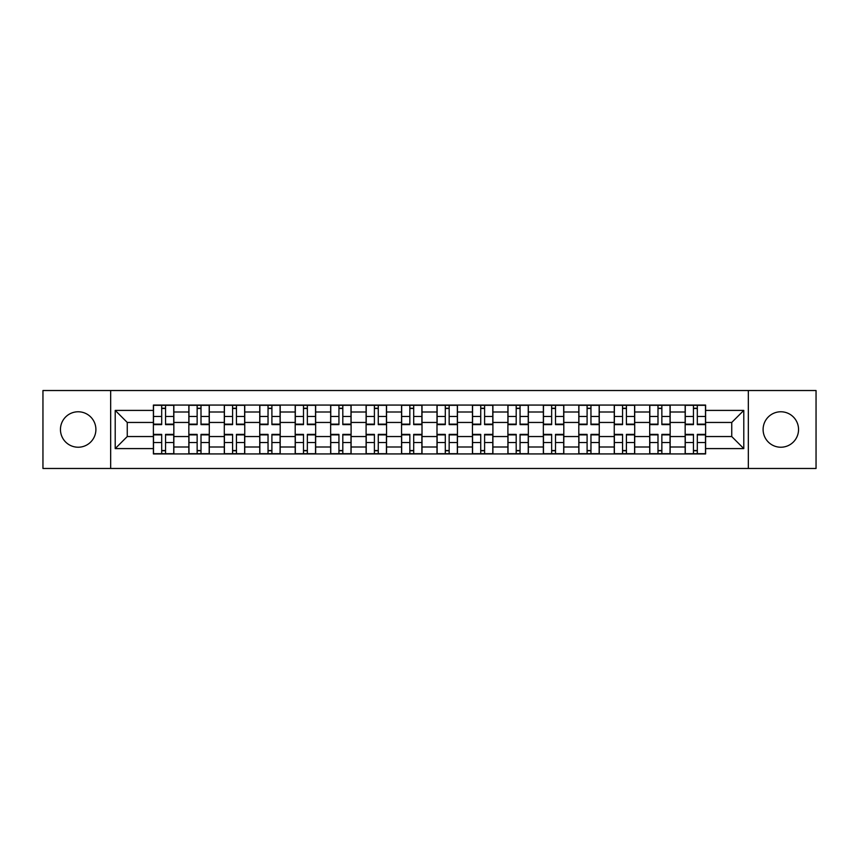 <?xml version="1.0" encoding="UTF-8"?>
<svg xmlns="http://www.w3.org/2000/svg" width="859" height="859" viewBox="0 0 859 859"><rect width="100%" height="100%" fill="white"/><g stroke="black" fill="none" stroke-linecap="round" stroke-linejoin="round"><path stroke-width="1.29" d="M780.831 411.772A17.728 17.728 0 0 0 763.103 429.5A17.728 17.728 0 0 0 780.831 447.228A17.728 17.728 0 0 0 798.548 429.5A17.728 17.728 0 0 0 780.831 411.772M78.169 411.772A17.728 17.728 0 0 0 60.452 429.5A17.728 17.728 0 0 0 78.169 447.228A17.728 17.728 0 0 0 95.897 429.5A17.728 17.728 0 0 0 78.169 411.772M748.329 468.477L816.05 468.477L816.05 390.523L42.95 390.523L42.95 468.477L748.329 468.477L748.329 390.523M188.84 453.928L188.84 411.998L173.84 411.998L173.84 453.928M173.84 411.998L173.84 405.072M188.84 411.998L188.84 405.072M209.295 405.072L209.295 453.928M224.296 453.928L224.296 405.072M244.751 405.072L244.751 453.928M259.74 453.928L259.74 405.072M280.195 405.072L280.195 453.928M295.195 453.928L295.195 405.072M315.65 405.072L315.65 453.928M330.651 453.928L330.651 405.072M351.095 405.072L351.095 453.928M366.095 453.928L366.095 405.072M386.55 405.072L386.55 453.928M401.55 453.928L401.55 405.072M422.005 405.072L422.005 453.928M436.995 453.928L436.995 405.072M457.45 405.072L457.45 453.928M472.45 453.928L472.45 405.072M492.905 405.072L492.905 453.928M507.905 453.928L507.905 405.072M528.349 405.072L528.349 453.928M543.35 453.928L543.35 405.072M563.805 405.072L563.805 453.928M578.805 453.928L578.805 405.072M599.26 405.072L599.26 453.928M614.249 453.928L614.249 405.072M634.704 405.072L634.704 453.928M649.705 453.928L649.705 405.072M670.16 405.072L670.16 453.928M685.16 453.928L685.16 405.072M685.16 436.544L670.16 436.544M649.705 436.544L634.704 436.544M614.249 436.544L599.26 436.544M578.805 436.544L563.805 436.544M543.35 436.544L528.349 436.544M507.905 436.544L492.905 436.544M472.45 436.544L457.45 436.544M436.995 436.544L422.005 436.544M401.55 436.544L386.55 436.544M366.095 436.544L351.095 436.544M330.651 436.544L315.65 436.544M295.195 436.544L280.195 436.544M259.74 436.544L244.751 436.544M224.296 436.544L209.295 436.544M188.84 436.544L173.84 436.544M685.16 422.456L670.16 422.456M649.705 422.456L634.704 422.456M614.249 422.456L599.26 422.456M578.805 422.456L563.805 422.456M543.35 422.456L528.349 422.456M507.905 422.456L492.905 422.456M472.45 422.456L457.45 422.456M436.995 422.456L422.005 422.456M401.55 422.456L386.55 422.456M366.095 422.456L351.095 422.456M330.651 422.456L315.65 422.456M295.195 422.456L280.195 422.456M259.74 422.456L244.751 422.456M224.296 422.456L209.295 422.456M188.84 422.456L173.84 422.456M127.261 436.544L153.396 436.544L153.396 422.456L127.261 422.456L127.261 436.544L115.213 448.591L115.213 410.409L153.396 410.409L153.396 422.456M705.604 422.456L705.604 436.544L731.739 436.544L731.739 422.456L705.604 422.456L705.604 405.072L153.396 405.072L153.396 410.409M705.604 410.409L743.787 410.409L743.787 448.591L705.604 448.591L705.604 436.544M153.396 436.544L153.396 453.928L705.604 453.928L705.604 448.591M153.396 448.591L115.213 448.591M110.671 468.477L110.671 390.523M165.551 450.524L161.685 450.524M161.685 408.476L165.551 408.476M201.006 450.524L197.141 450.524M197.141 408.476L201.006 408.476M236.45 450.524L232.585 450.524M232.585 408.476L236.45 408.476M271.906 450.524L268.04 450.524M268.04 408.476L271.906 408.476M307.35 450.524L303.495 450.524M303.495 408.476L307.35 408.476M342.805 450.524L338.94 450.524M338.94 408.476L342.805 408.476M378.261 450.524L374.395 450.524M374.395 408.476L378.261 408.476M413.705 450.524L409.84 450.524M409.84 408.476L413.705 408.476M449.16 450.524L445.295 450.524M445.295 408.476L449.16 408.476M484.605 450.524L480.739 450.524M480.739 408.476L484.605 408.476M520.06 450.524L516.195 450.524M516.195 408.476L520.06 408.476M555.505 450.524L551.65 450.524M551.65 408.476L555.505 408.476M590.96 450.524L587.094 450.524M587.094 408.476L590.96 408.476M626.415 450.524L622.55 450.524M622.55 408.476L626.415 408.476M661.859 450.524L657.994 450.524M657.994 408.476L661.859 408.476M697.315 450.524L693.449 450.524M693.449 408.476L697.315 408.476M115.213 410.409L127.261 422.456M731.739 436.544L743.787 448.591M731.739 422.456L743.787 410.409M165.551 424.614L165.551 405.298L173.733 405.298L173.733 424.614L165.551 424.614M161.685 408.25L165.551 408.25M168.847 405.298L153.503 405.298L153.503 424.614L161.685 424.614L161.685 405.298L158.389 405.298M161.685 434.386L161.685 453.702L153.503 453.702L153.503 434.386L161.685 434.386M165.551 450.75L161.685 450.75M158.389 453.702L173.733 453.702L173.733 434.386L165.551 434.386L165.551 453.702L168.847 453.702M201.006 424.614L201.006 405.298L209.177 405.298L209.177 424.614L201.006 424.614M197.141 408.25L201.006 408.25M204.292 405.298L188.959 405.298L188.959 424.614L197.141 424.614L197.141 405.298L193.844 405.298M236.45 424.614L236.45 405.298L244.632 405.298L244.632 424.614L236.45 424.614M232.585 408.25L236.45 408.25M239.747 405.298L224.403 405.298L224.403 424.614L232.585 424.614L232.585 405.298L229.289 405.298M197.141 434.386L197.141 453.702L188.959 453.702L188.959 434.386L197.141 434.386M201.006 450.75L197.141 450.75M193.844 453.702L209.177 453.702L209.177 434.386L201.006 434.386L201.006 453.702L204.292 453.702M232.585 434.386L232.585 453.702L224.403 453.702L224.403 434.386L232.585 434.386M236.45 450.75L232.585 450.75M229.289 453.702L244.632 453.702L244.632 434.386L236.45 434.386L236.45 453.702L239.747 453.702M271.906 424.614L271.906 405.298L280.088 405.298L280.088 424.614L271.906 424.614M268.04 408.25L271.906 408.25M275.202 405.298L259.858 405.298L259.858 424.614L268.04 424.614L268.04 405.298L264.744 405.298M307.35 424.614L307.35 405.298L315.532 405.298L315.532 424.614L307.35 424.614M303.495 408.25L307.35 408.25M310.647 405.298L295.313 405.298L295.313 424.614L303.495 424.614L303.495 405.298L300.199 405.298M342.805 424.614L342.805 405.298L350.987 405.298L350.987 424.614L342.805 424.614M338.94 408.25L342.805 408.25M346.102 405.298L330.758 405.298L330.758 424.614L338.94 424.614L338.94 405.298L335.644 405.298M268.04 434.386L268.04 453.702L259.858 453.702L259.858 434.386L268.04 434.386M271.906 450.75L268.04 450.75M264.744 453.702L280.088 453.702L280.088 434.386L271.906 434.386L271.906 453.702L275.202 453.702M303.495 434.386L303.495 453.702L295.313 453.702L295.313 434.386L303.495 434.386M307.35 450.75L303.495 450.75M300.199 453.702L315.532 453.702L315.532 434.386L307.35 434.386L307.35 453.702L310.647 453.702M338.94 434.386L338.94 453.702L330.758 453.702L330.758 434.386L338.94 434.386M342.805 450.75L338.94 450.75M335.644 453.702L350.987 453.702L350.987 434.386L342.805 434.386L342.805 453.702L346.102 453.702M378.261 424.614L378.261 405.298L386.432 405.298L386.432 424.614L378.261 424.614M374.395 408.25L378.261 408.25M381.546 405.298L366.213 405.298L366.213 424.614L374.395 424.614L374.395 405.298L371.099 405.298M374.395 434.386L374.395 453.702L366.213 453.702L366.213 434.386L374.395 434.386M378.261 450.75L374.395 450.75M371.099 453.702L386.432 453.702L386.432 434.386L378.261 434.386L378.261 453.702L381.546 453.702M413.705 424.614L413.705 405.298L421.887 405.298L421.887 424.614L413.705 424.614M409.84 408.25L413.705 408.25M417.002 405.298L401.658 405.298L401.658 424.614L409.84 424.614L409.84 405.298L406.543 405.298M409.84 434.386L409.84 453.702L401.658 453.702L401.658 434.386L409.84 434.386M413.705 450.75L409.84 450.75M406.543 453.702L421.887 453.702L421.887 434.386L413.705 434.386L413.705 453.702L417.002 453.702M449.16 424.614L449.16 405.298L457.342 405.298L457.342 424.614L449.16 424.614M445.295 408.25L449.16 408.25M452.457 405.298L437.113 405.298L437.113 424.614L445.295 424.614L445.295 405.298L441.998 405.298M445.295 434.386L445.295 453.702L437.113 453.702L437.113 434.386L445.295 434.386M449.16 450.75L445.295 450.75M441.998 453.702L457.342 453.702L457.342 434.386L449.16 434.386L449.16 453.702L452.457 453.702M484.605 424.614L484.605 405.298L492.787 405.298L492.787 424.614L484.605 424.614M480.739 408.25L484.605 408.25M487.901 405.298L472.568 405.298L472.568 424.614L480.739 424.614L480.739 405.298L477.454 405.298M480.739 434.386L480.739 453.702L472.568 453.702L472.568 434.386L480.739 434.386M484.605 450.75L480.739 450.75M477.454 453.702L492.787 453.702L492.787 434.386L484.605 434.386L484.605 453.702L487.901 453.702M520.06 424.614L520.06 405.298L528.242 405.298L528.242 424.614L520.06 424.614M516.195 408.25L520.06 408.25M523.356 405.298L508.013 405.298L508.013 424.614L516.195 424.614L516.195 405.298L512.898 405.298M516.195 434.386L516.195 453.702L508.013 453.702L508.013 434.386L516.195 434.386M520.06 450.75L516.195 450.75M512.898 453.702L528.242 453.702L528.242 434.386L520.06 434.386L520.06 453.702L523.356 453.702M555.505 424.614L555.505 405.298L563.687 405.298L563.687 424.614L555.505 424.614M551.65 408.25L555.505 408.25M558.801 405.298L543.468 405.298L543.468 424.614L551.65 424.614L551.65 405.298L548.353 405.298M551.65 434.386L551.65 453.702L543.468 453.702L543.468 434.386L551.65 434.386M555.505 450.75L551.65 450.75M548.353 453.702L563.687 453.702L563.687 434.386L555.505 434.386L555.505 453.702L558.801 453.702M590.96 424.614L590.96 405.298L599.142 405.298L599.142 424.614L590.96 424.614M587.094 408.25L590.96 408.25M594.256 405.298L578.912 405.298L578.912 424.614L587.094 424.614L587.094 405.298L583.798 405.298M587.094 434.386L587.094 453.702L578.912 453.702L578.912 434.386L587.094 434.386M590.96 450.75L587.094 450.75M583.798 453.702L599.142 453.702L599.142 434.386L590.96 434.386L590.96 453.702L594.256 453.702M626.415 424.614L626.415 405.298L634.597 405.298L634.597 424.614L626.415 424.614M622.55 408.25L626.415 408.25M629.711 405.298L614.368 405.298L614.368 424.614L622.55 424.614L622.55 405.298L619.253 405.298M622.55 434.386L622.55 453.702L614.368 453.702L614.368 434.386L622.55 434.386M626.415 450.75L622.55 450.75M619.253 453.702L634.597 453.702L634.597 434.386L626.415 434.386L626.415 453.702L629.711 453.702M661.859 424.614L661.859 405.298L670.041 405.298L670.041 424.614L661.859 424.614M657.994 408.25L661.859 408.25M665.156 405.298L649.823 405.298L649.823 424.614L657.994 424.614L657.994 405.298L654.708 405.298M657.994 434.386L657.994 453.702L649.823 453.702L649.823 434.386L657.994 434.386M661.859 450.75L657.994 450.75M654.708 453.702L670.041 453.702L670.041 434.386L661.859 434.386L661.859 453.702L665.156 453.702M697.315 424.614L697.315 405.298L705.497 405.298L705.497 424.614L697.315 424.614M693.449 408.25L697.315 408.25M700.611 405.298L685.267 405.298L685.267 424.614L693.449 424.614L693.449 405.298L690.153 405.298M693.449 434.386L693.449 453.702L685.267 453.702L685.267 434.386L693.449 434.386M697.315 450.75L693.449 450.75M690.153 453.702L705.497 453.702L705.497 434.386L697.315 434.386L697.315 453.702L700.611 453.702M649.705 411.998L634.704 411.998M614.249 411.998L599.26 411.998M578.805 411.998L563.805 411.998M543.35 411.998L528.349 411.998M507.905 411.998L492.905 411.998M472.45 411.998L457.45 411.998M436.995 411.998L422.005 411.998M401.55 411.998L386.55 411.998M366.095 411.998L351.095 411.998M330.651 411.998L315.65 411.998M295.195 411.998L280.195 411.998M259.74 411.998L244.751 411.998M224.296 411.998L209.295 411.998M685.16 411.998L670.16 411.998M649.705 447.002L634.704 447.002M614.249 447.002L599.26 447.002M578.805 447.002L563.805 447.002M543.35 447.002L528.349 447.002M507.905 447.002L492.905 447.002M472.45 447.002L457.45 447.002M436.995 447.002L422.005 447.002M401.55 447.002L386.55 447.002M366.095 447.002L351.095 447.002M330.651 447.002L315.65 447.002M295.195 447.002L280.195 447.002M259.74 447.002L244.751 447.002M224.296 447.002L209.295 447.002M188.84 447.002L173.84 447.002M685.16 447.002L670.16 447.002M165.551 424.131L173.733 424.131M165.551 416.465L173.733 416.465M153.503 424.131L161.685 424.131M153.503 416.465L161.685 416.465M161.685 434.869L153.503 434.869M161.685 442.535L153.503 442.535M173.733 434.869L165.551 434.869M173.733 442.535L165.551 442.535M201.006 424.131L209.177 424.131M201.006 416.465L209.177 416.465M188.959 424.131L197.141 424.131M188.959 416.465L197.141 416.465M236.45 424.131L244.632 424.131M236.45 416.465L244.632 416.465M224.403 424.131L232.585 424.131M224.403 416.465L232.585 416.465M197.141 434.869L188.959 434.869M197.141 442.535L188.959 442.535M209.177 434.869L201.006 434.869M209.177 442.535L201.006 442.535M232.585 434.869L224.403 434.869M232.585 442.535L224.403 442.535M244.632 434.869L236.45 434.869M244.632 442.535L236.45 442.535M271.906 424.131L280.088 424.131M271.906 416.465L280.088 416.465M259.858 424.131L268.04 424.131M259.858 416.465L268.04 416.465M307.35 424.131L315.532 424.131M307.35 416.465L315.532 416.465M295.313 424.131L303.495 424.131M295.313 416.465L303.495 416.465M342.805 424.131L350.987 424.131M342.805 416.465L350.987 416.465M330.758 424.131L338.94 424.131M330.758 416.465L338.94 416.465M268.04 434.869L259.858 434.869M268.04 442.535L259.858 442.535M280.088 434.869L271.906 434.869M280.088 442.535L271.906 442.535M303.495 434.869L295.313 434.869M303.495 442.535L295.313 442.535M315.532 434.869L307.35 434.869M315.532 442.535L307.35 442.535M338.94 434.869L330.758 434.869M338.94 442.535L330.758 442.535M350.987 434.869L342.805 434.869M350.987 442.535L342.805 442.535M378.261 424.131L386.432 424.131M378.261 416.465L386.432 416.465M366.213 424.131L374.395 424.131M366.213 416.465L374.395 416.465M374.395 434.869L366.213 434.869M374.395 442.535L366.213 442.535M386.432 434.869L378.261 434.869M386.432 442.535L378.261 442.535M413.705 424.131L421.887 424.131M413.705 416.465L421.887 416.465M401.658 424.131L409.84 424.131M401.658 416.465L409.84 416.465M409.84 434.869L401.658 434.869M409.84 442.535L401.658 442.535M421.887 434.869L413.705 434.869M421.887 442.535L413.705 442.535M449.16 424.131L457.342 424.131M449.16 416.465L457.342 416.465M437.113 424.131L445.295 424.131M437.113 416.465L445.295 416.465M445.295 434.869L437.113 434.869M445.295 442.535L437.113 442.535M457.342 434.869L449.16 434.869M457.342 442.535L449.16 442.535M484.605 424.131L492.787 424.131M484.605 416.465L492.787 416.465M472.568 424.131L480.739 424.131M472.568 416.465L480.739 416.465M480.739 434.869L472.568 434.869M480.739 442.535L472.568 442.535M492.787 434.869L484.605 434.869M492.787 442.535L484.605 442.535M520.06 424.131L528.242 424.131M520.06 416.465L528.242 416.465M508.013 424.131L516.195 424.131M508.013 416.465L516.195 416.465M516.195 434.869L508.013 434.869M516.195 442.535L508.013 442.535M528.242 434.869L520.06 434.869M528.242 442.535L520.06 442.535M555.505 424.131L563.687 424.131M555.505 416.465L563.687 416.465M543.468 424.131L551.65 424.131M543.468 416.465L551.65 416.465M551.65 434.869L543.468 434.869M551.65 442.535L543.468 442.535M563.687 434.869L555.505 434.869M563.687 442.535L555.505 442.535M590.96 424.131L599.142 424.131M590.96 416.465L599.142 416.465M578.912 424.131L587.094 424.131M578.912 416.465L587.094 416.465M587.094 434.869L578.912 434.869M587.094 442.535L578.912 442.535M599.142 434.869L590.96 434.869M599.142 442.535L590.96 442.535M626.415 424.131L634.597 424.131M626.415 416.465L634.597 416.465M614.368 424.131L622.55 424.131M614.368 416.465L622.55 416.465M622.55 434.869L614.368 434.869M622.55 442.535L614.368 442.535M634.597 434.869L626.415 434.869M634.597 442.535L626.415 442.535M661.859 424.131L670.041 424.131M661.859 416.465L670.041 416.465M649.823 424.131L657.994 424.131M649.823 416.465L657.994 416.465M657.994 434.869L649.823 434.869M657.994 442.535L649.823 442.535M670.041 434.869L661.859 434.869M670.041 442.535L661.859 442.535M697.315 424.131L705.497 424.131M697.315 416.465L705.497 416.465M685.267 424.131L693.449 424.131M685.267 416.465L693.449 416.465M693.449 434.869L685.267 434.869M693.449 442.535L685.267 442.535M705.497 434.869L697.315 434.869M705.497 442.535L697.315 442.535"/></g></svg>
